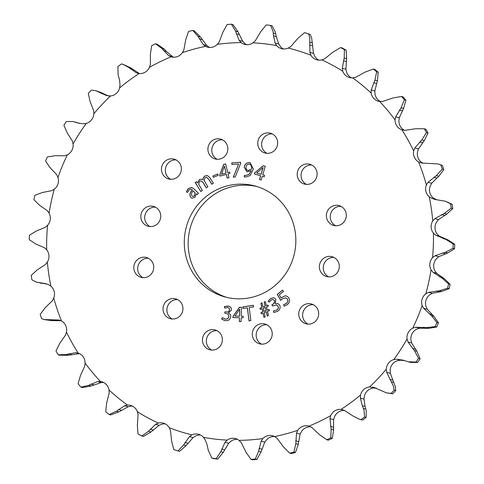 <?xml version="1.0" encoding="UTF-8"?>
<svg xmlns="http://www.w3.org/2000/svg" width="484" height="484" viewBox="0 0 484 484"><rect width="100%" height="100%" fill="white"/><g stroke="black" fill="none" stroke-linecap="round" stroke-linejoin="round"><path stroke-width="0.73" d="M335.654 225.744A10.273 9.94 105.2 0 1 330.554 219.173A10.273 9.94 105.2 0 1 340.93 206.329M346.036 212.899A10.273 9.94 105.2 0 1 333.664 225.417A10.273 9.94 105.2 0 1 326.676 218.121A10.273 9.94 105.2 0 1 339.048 205.597A10.273 9.94 105.2 0 1 346.036 212.899M308.012 324.123A10.273 9.94 105.2 0 1 302.911 317.552A10.273 9.94 105.2 0 1 313.287 304.708M318.387 311.279A10.273 9.94 105.2 0 1 306.015 323.796A10.273 9.94 105.2 0 1 299.033 316.494A10.273 9.94 105.2 0 1 311.406 303.976A10.273 9.94 105.2 0 1 318.387 311.279M211.714 350.083A10.273 9.94 105.2 0 1 206.614 343.513A10.273 9.94 105.2 0 1 216.995 330.669M222.096 337.239A10.273 9.94 105.2 0 1 209.723 349.763A10.273 9.94 105.2 0 1 202.742 342.46A10.273 9.94 105.2 0 1 215.114 329.943A10.273 9.94 105.2 0 1 222.096 337.239M143.07 277.671A10.273 9.94 105.2 0 1 137.964 271.101A10.273 9.94 105.2 0 1 148.346 258.256M153.446 264.827A10.273 9.94 105.2 0 1 141.074 277.344A10.273 9.94 105.2 0 1 134.092 270.048A10.273 9.94 105.2 0 1 146.464 257.524A10.273 9.94 105.2 0 1 153.446 264.827M170.713 179.292A10.273 9.94 105.2 0 1 165.613 172.721A10.273 9.94 105.2 0 1 175.988 159.877M181.089 166.448A10.273 9.94 105.2 0 1 168.716 178.971A10.273 9.94 105.2 0 1 161.735 171.669A10.273 9.94 105.2 0 1 174.107 159.151A10.273 9.94 105.2 0 1 181.089 166.448M267.005 153.331A10.273 9.94 105.2 0 1 261.904 146.761A10.273 9.94 105.2 0 1 272.286 133.917M277.386 140.487A10.273 9.94 105.2 0 1 265.014 153.005A10.273 9.94 105.2 0 1 258.026 145.702A10.273 9.94 105.2 0 1 270.399 133.185A10.273 9.94 105.2 0 1 277.386 140.487M208.193 151.637A10.273 9.94 -74.8 0 0 215.174 158.94A10.273 9.94 -74.8 0 0 227.547 146.422A10.273 9.94 -74.8 0 0 220.565 139.12A10.273 9.94 -74.8 0 0 208.193 151.637M222.446 139.852A10.273 9.94 -74.8 0 0 212.065 152.69A10.273 9.94 -74.8 0 0 217.165 159.26M141.104 218.937A10.273 9.94 -74.8 0 0 148.092 226.24A10.273 9.94 -74.8 0 0 160.464 213.722A10.273 9.94 -74.8 0 0 153.476 206.42A10.273 9.94 -74.8 0 0 141.104 218.937M155.364 207.152A10.273 9.94 -74.8 0 0 144.982 219.996A10.273 9.94 -74.8 0 0 150.082 226.566M163.302 311.381A10.273 9.94 -74.8 0 0 170.283 318.684A10.273 9.94 -74.8 0 0 182.656 306.166A10.273 9.94 -74.8 0 0 175.674 298.864A10.273 9.94 -74.8 0 0 163.302 311.381M177.555 299.596A10.273 9.94 -74.8 0 0 167.18 312.44A10.273 9.94 -74.8 0 0 172.28 319.004M252.575 336.525A10.273 9.94 -74.8 0 0 259.563 343.828A10.273 9.94 -74.8 0 0 271.935 331.31A10.273 9.94 -74.8 0 0 264.948 324.008A10.273 9.94 -74.8 0 0 252.575 336.525M266.835 324.74A10.273 9.94 -74.8 0 0 256.453 337.578A10.273 9.94 -74.8 0 0 261.554 344.148M319.664 269.225A10.273 9.94 -74.8 0 0 326.646 276.527A10.273 9.94 -74.8 0 0 339.018 264.004A10.273 9.94 -74.8 0 0 332.036 256.708A10.273 9.94 -74.8 0 0 319.664 269.225M333.918 257.434A10.273 9.94 -74.8 0 0 323.536 270.278A10.273 9.94 -74.8 0 0 328.636 276.848M297.466 176.781A10.273 9.94 -74.8 0 0 304.448 184.083A10.273 9.94 -74.8 0 0 316.82 171.56A10.273 9.94 -74.8 0 0 309.839 164.264A10.273 9.94 -74.8 0 0 297.466 176.781M311.72 164.996A10.273 9.94 -74.8 0 0 301.344 177.834A10.273 9.94 -74.8 0 0 306.445 184.404M257.071 186.57A57.481 55.648 -74.8 0 0 189.77 257.131A57.481 55.648 -74.8 0 0 226.929 297.43M294.23 226.869A57.481 55.648 105.2 0 1 224.981 296.94A57.481 55.648 105.2 0 1 185.898 256.078A57.481 55.648 105.2 0 1 255.147 186.007A57.481 55.648 105.2 0 1 294.23 226.869M75.425 352.697L65.975 354.584L58.134 354.79L59.695 355.214L68.419 355.25L79.025 353.671L75.425 352.697L78.263 353.169A199.323 192.977 105.2 0 1 66.459 332.084A10.424 10.091 -74.8 0 0 66.375 327.505A10.424 10.091 -74.8 0 0 61.547 321.025A199.323 192.977 105.2 0 1 53.748 298.011A10.424 10.091 -74.8 0 0 54.202 291.586A10.424 10.091 -74.8 0 0 50.905 286.177A199.323 192.977 105.2 0 1 47.378 262.007A10.424 10.091 -74.8 0 0 48.696 253.87A10.424 10.091 -74.8 0 0 46.706 249.804A199.323 192.977 105.2 0 1 47.565 225.308A10.424 10.091 -74.8 0 0 50.04 215.634A10.424 10.091 -74.8 0 0 49.09 213.148A199.323 192.977 105.2 0 1 54.311 189.159A10.424 10.091 -74.8 0 0 58.189 178.197A10.424 10.091 -74.8 0 0 57.983 177.453A199.323 192.977 105.2 0 1 67.385 154.789A10.424 10.091 -74.8 0 0 73.072 143.942A199.323 192.977 105.2 0 1 86.34 123.372A10.424 10.091 -74.8 0 0 93.848 113.752A199.323 192.977 105.2 0 1 110.527 95.977A10.424 10.091 -74.8 0 0 119.602 87.913A199.323 192.977 105.2 0 1 139.126 73.538A10.424 10.091 -74.8 0 0 149.459 67.3A199.323 192.977 105.2 0 1 171.161 56.816A10.424 10.091 -74.8 0 0 171.372 56.876A10.424 10.091 -74.8 0 0 182.407 52.617A199.323 192.977 105.2 0 1 205.543 46.379A10.424 10.091 -74.8 0 0 207.479 47.136A10.424 10.091 -74.8 0 0 217.31 44.371A199.323 192.977 105.2 0 1 241.099 42.592A10.424 10.091 -74.8 0 0 244.608 44.365A10.424 10.091 -74.8 0 0 252.993 42.834A199.323 192.977 105.2 0 1 276.624 45.575A10.424 10.091 -74.8 0 0 281.482 48.642A10.424 10.091 -74.8 0 0 288.234 48.061A199.323 192.977 105.2 0 1 310.897 55.23A10.424 10.091 -74.8 0 0 316.863 59.828A10.424 10.091 -74.8 0 0 321.836 59.877A199.323 192.977 105.2 0 1 342.763 71.227A10.424 10.091 -74.8 0 0 349.527 77.543A10.424 10.091 -74.8 0 0 352.648 77.87A199.323 192.977 105.2 0 1 371.131 93.019A10.424 10.091 -74.8 0 0 378.373 101.186A10.424 10.091 -74.8 0 0 379.631 101.44A199.323 192.977 105.2 0 1 395.035 119.869A10.424 10.091 -74.8 0 0 401.859 129.779A199.323 192.977 105.2 0 1 413.663 150.863A10.424 10.091 -74.8 0 0 418.581 161.922A199.323 192.977 105.2 0 1 426.38 184.936A10.424 10.091 -74.8 0 0 429.217 196.77A199.323 192.977 105.2 0 1 432.75 220.94A10.424 10.091 -74.8 0 0 433.416 233.143A199.323 192.977 105.2 0 1 432.557 257.639A10.424 10.091 -74.8 0 0 431.032 269.8A199.323 192.977 105.2 0 1 425.811 293.788A10.424 10.091 -74.8 0 0 422.145 305.495A199.323 192.977 105.2 0 1 412.737 328.158A10.424 10.091 -74.8 0 0 407.05 339.006A199.323 192.977 105.2 0 1 393.788 359.576A10.424 10.091 -74.8 0 0 386.274 369.195A199.323 192.977 105.2 0 1 369.601 386.97A10.424 10.091 -74.8 0 0 360.519 395.035A199.323 192.977 105.2 0 1 341.002 409.41A10.424 10.091 -74.8 0 0 330.663 415.647A199.323 192.977 105.2 0 1 308.967 426.132A10.424 10.091 -74.8 0 0 308.756 426.071A10.424 10.091 -74.8 0 0 297.721 430.324A199.323 192.977 105.2 0 1 274.579 436.568A10.424 10.091 -74.8 0 0 272.643 435.806A10.424 10.091 -74.8 0 0 262.812 438.577A199.323 192.977 105.2 0 1 239.023 440.355A10.424 10.091 -74.8 0 0 235.514 438.583A10.424 10.091 -74.8 0 0 227.129 440.113L225.042 442.291L220.789 451.699L216.197 458.669A218.484 211.526 105.2 0 1 211.895 458.173L208.253 450.247L207.043 444.572L205.27 439.998L203.504 437.373A10.424 10.091 -74.8 0 0 198.64 434.305A10.424 10.091 -74.8 0 0 191.888 434.886A199.323 192.977 105.2 0 1 169.225 427.717A10.424 10.091 -74.8 0 0 163.265 423.119A10.424 10.091 -74.8 0 0 158.292 423.07L155.612 424.293L148.467 431.335L141.836 436.011A218.484 211.526 105.2 0 1 138.025 433.942L137.359 425.315L138.103 414.794L137.359 411.721A10.424 10.091 -74.8 0 0 130.595 405.398A10.424 10.091 -74.8 0 0 127.473 405.072L124.642 405.743L116.42 411.231L109.112 414.51A218.484 211.526 105.2 0 1 105.748 411.751L106.613 403.196L109.178 393.069L108.991 389.929A10.424 10.091 -74.8 0 0 108.84 389.166A10.424 10.091 -74.8 0 0 101.749 381.761A10.424 10.091 -74.8 0 0 100.49 381.507L97.605 381.604L88.608 385.355L80.895 387.121A218.484 211.526 105.2 0 1 78.087 383.77L80.435 375.578L84.718 366.188L85.087 363.079A10.424 10.091 -74.8 0 0 84.797 360.411A10.424 10.091 -74.8 0 0 78.263 353.169L77.73 353.005M165.147 423.845A10.424 10.091 -74.8 0 0 162.164 424.123L159.212 425.273L155.612 424.293M191.888 434.886L189.462 436.61L183.654 444.984L177.937 450.9A218.484 211.526 105.2 0 1 173.81 449.594L171.632 441.178L170.501 430.615L169.225 427.717M132.483 406.13A10.424 10.091 -74.8 0 0 131.352 406.13L128.242 406.723L124.642 405.743M80.895 387.121L82.455 387.545L91.046 386.02L101.204 382.584L103.618 382.481M61.547 321.025L58.854 319.997L44.147 319.567L41.606 318.605A218.484 211.526 105.2 0 1 40.184 314.418L45.163 307.757L52.332 300.745L53.748 298.011M59.399 320.124L59.937 320.293M50.905 286.177L48.467 284.628L45.532 283.606L36.796 282.263L31.877 279.806A218.484 211.526 105.2 0 1 31.236 275.408L37.268 269.866L45.514 264.409L47.378 262.007M46.706 249.804L44.601 247.79L35.852 244.009L29.276 239.713A218.484 211.526 105.2 0 1 29.433 235.254L36.306 231.013L45.321 227.298L47.565 225.308M49.09 213.148L47.396 210.74L39.543 205.246L33.898 199.692A218.484 211.526 105.2 0 1 34.848 195.324L42.308 192.523L51.764 190.672L54.311 189.159M57.983 177.453L56.761 174.736L50.082 167.73L45.575 161.105A218.484 211.526 105.2 0 1 47.287 156.973L55.073 155.703L64.626 155.775L67.385 154.789M73.072 143.942L72.37 141.007L67.119 132.731L63.912 125.259A218.484 211.526 105.2 0 1 66.332 121.514L73.393 121.587L77.845 123.015L83.466 123.795L86.34 123.372M93.848 113.752L93.696 110.697L90.066 101.44L88.294 93.388A218.484 211.526 105.2 0 1 91.331 90.151L95.614 90.629L106.51 95.548L110.527 95.977M119.602 87.913L120.008 84.845L119.56 80.187L118.15 74.923L117.878 66.568A218.484 211.526 105.2 0 1 121.43 63.949L122.918 64.269L128.502 67.294L136.337 72.818L139.126 73.538M283.479 48.969A10.424 10.091 -74.8 0 1 280.496 46.627L278.73 44.002L276.285 36.621L275.329 32.017L272.105 25.827L270.544 25.404L273.085 31.406L273.508 35.864L275.124 43.022L276.624 45.575M318.853 60.155A10.424 10.091 -74.8 0 1 314.775 56.283L313.499 53.385L311.666 38.006L310.19 34.406L308.629 33.977L309.742 37.48L309.899 52.405L310.897 55.23M351.517 77.87A10.424 10.091 -74.8 0 1 346.641 72.279L345.897 69.206L346.641 58.685L346.205 50.808L345.975 50.058L344.414 49.628L344.197 58.02L342.297 68.226L342.763 71.227M407.05 339.006L408.03 342.013L414.437 350.604L418.521 358.311L420.088 358.741L416.881 351.269L411.63 342.993L410.928 340.058A10.424 10.091 -74.8 0 1 416.615 329.211L419.374 328.225L428.927 328.297L436.713 327.027L435.152 326.597L426.489 327.632L415.768 327.244L412.737 328.158M386.274 369.195L386.704 372.323L393.504 386.365L394.145 390.189L395.706 390.612L395.422 386.885L390.304 373.303L390.152 370.248A10.424 10.091 -74.8 0 1 397.66 360.628L400.534 360.205L404.751 360.653M360.519 395.035L360.386 398.175L362.298 405.701L363.998 410.099L364.561 417.008L366.122 417.432L366.243 410.71L365.075 406.457L363.992 399.155L364.398 396.087A10.424 10.091 -74.8 0 1 373.473 388.023L376.352 388.174M244.384 175.341L244.202 176.914L245.939 176.993L250.18 175.517L253.344 169.091L250.222 162.739L249.478 162.594C246.507 162.594 244.735 164.112 244.166 167.149L247.052 171.814L251.232 170.773L248.957 174.367L245.908 175.438L244.384 175.341L244.281 176.926M240.566 162.255L231.794 162.878L231.872 164.481L238.679 163.997L233.294 177.114L235.242 176.975L240.627 163.531L240.566 162.255M227.238 178.154L228.95 177.695L228.049 173.944L229.942 173.429L229.616 172.074L227.722 172.588L225.641 163.901L223.681 164.433L219.724 174.972L220.002 176.115L226.343 174.403L227.238 178.154M217.788 173.974L212.845 175.988L213.335 177.319L218.284 175.305L217.788 173.974M197.303 194.556L198.519 193.297L193.921 188.845L191.603 187.405L188.131 188.699L186.358 191.864L187.538 192.444L188.917 189.903L190.938 189.087L192.432 190.049C189.807 192.257 189.232 194.707 190.714 197.405L192.045 198.198L195.064 197.218L196.232 193.775L197.303 194.556M196.77 184.955L200.769 191.482L202.336 190.454L198.67 184.174L199.65 181.246L201.205 180.949L202.996 182.498L206.281 187.865L207.848 186.836L204.085 180.405L205.071 177.682L206.668 177.368L208.671 179.183L211.774 184.253L213.335 183.224L210.11 177.949L207.473 175.565L204.841 175.97L203.28 177.876L203.008 179.685L201.846 179.134L199.384 179.552L197.575 183.049L196.619 181.651L195.215 182.571L200.812 191.452M239.314 321.594L241.086 321.612L241.195 317.716L243.143 317.734L243.186 316.215L241.238 316.191L241.474 307.292L239.441 307.267L232.986 316.342L232.949 317.619L239.417 317.692L239.314 321.594M227.504 307.534C228.95 307.776 229.628 308.623 229.525 310.081C228.902 311.642 227.74 312.265 226.04 311.944L225.012 311.763L224.751 313.196L225.786 313.372C227.813 313.674 228.823 314.818 228.817 316.814C228.273 318.605 227.075 319.337 225.229 319.016L222.356 317.595L221.587 318.986L224.969 320.559C227.873 321.086 229.791 319.96 230.723 317.189C230.935 315.193 230.136 313.807 228.321 313.033L231.455 310.105C231.546 307.788 230.444 306.439 228.139 306.057L224.364 306.523L224.6 307.993L227.867 307.618M225.859 313.396C227.885 313.692 228.896 314.836 228.89 316.832C228.345 318.623 227.153 319.361 225.302 319.035L224.788 318.914M225.786 313.372L226.379 313.511M228.72 306.197L224.437 306.541L224.667 307.963M247.354 307.818L248.994 320.898L250.863 320.62L249.224 307.54L253.604 306.886L253.404 305.271L242.799 306.85L242.998 308.465L247.427 307.836L249.06 320.892M263.962 317.389L265.165 316.905L264.228 312.676L266.321 311.847L267.253 316.076L268.463 315.598L267.525 311.363L269.437 310.607L268.995 309.397L267.265 310.081L266.551 306.959L268.378 306.233L267.942 305.023L266.291 305.676L265.377 301.556L264.191 302.028L265.087 306.154L263 306.989L262.08 302.863L260.912 303.329L261.814 307.455L259.902 308.217L260.344 309.427L262.068 308.744L262.764 311.871L260.937 312.597L261.378 313.807L263.024 313.154L263.962 317.389M283.485 291.38L282.505 290.116L277.265 294.429L280.684 300.352L282.105 298.985L285.651 297.799L287.163 298.852C288.18 300.54 287.932 302.052 286.431 303.401L283.612 304.714L284.126 306.166L287.387 304.605C289.741 302.482 290.122 300.098 288.531 297.448L286.407 295.966L284.755 295.881L281.089 298.029L279.304 294.823L283.485 291.38M273.43 310.94L273.69 312.495L277.314 311.466C279.897 309.96 280.696 307.848 279.704 305.132L277.635 303.438L275.245 303.553L275.868 299.269L273.914 297.727L270.774 298.374L268.118 301.211L269.213 302.173L271.197 299.917L273.109 299.499L274.355 300.522C274.839 302.113 274.319 303.347 272.794 304.224L271.875 304.763L272.565 306.021L276.497 304.872L277.985 306.094C278.669 307.812 278.191 309.155 276.552 310.123L273.43 310.94L273.762 312.495M259.515 179.546L261.215 180.042L262.31 176.291L264.179 176.841L264.603 175.377L262.739 174.827L265.238 166.266L263.29 165.697L254.772 172.746L254.415 173.974L260.61 175.795L259.515 179.546L261.215 180.042M100.49 381.507A199.323 192.977 105.2 0 1 85.087 363.079M127.473 405.072A199.323 192.977 105.2 0 1 108.991 389.929M158.292 423.07A199.323 192.977 105.2 0 1 137.359 411.721M227.129 440.113A199.323 192.977 105.2 0 1 203.504 437.373M262.812 438.577L261.136 441.13L258.607 451.269L255.304 459.05A218.484 211.526 105.2 0 1 250.978 459.376L245.987 452.213L241.238 442.618L239.023 440.355M58.134 354.79A218.484 211.526 105.2 0 1 55.987 350.948L59.714 343.404L65.552 335.061L66.459 332.084M149.459 67.3L150.415 64.33L150.403 54.087L151.667 45.714A218.484 211.526 105.2 0 1 155.612 43.808L161.916 48.521L168.565 55.557L171.161 56.816M182.407 52.617L183.878 49.846L185.741 39.634L188.5 31.539A218.484 211.526 105.2 0 1 192.711 30.401L198.017 36.324L203.238 44.625L205.543 46.379M217.31 44.371L219.264 41.89L222.949 32.065L227.129 24.527A218.484 211.526 105.2 0 1 231.461 24.2L235.569 31.121L239.163 40.402L241.099 42.592M252.993 42.834L255.358 40.729L260.767 31.635L266.242 24.908A218.484 211.526 105.2 0 1 270.544 25.404M288.234 48.061L290.938 46.41L297.902 38.357L304.503 32.676A218.484 211.526 105.2 0 1 308.629 33.977M321.836 59.877L324.788 58.727L333.095 52L340.603 47.565A218.484 211.526 105.2 0 1 344.414 49.628M352.648 77.87L355.758 77.277L365.142 72.104L373.321 69.067A218.484 211.526 105.2 0 1 376.691 71.826L374.943 80.138L371.222 89.951L371.131 93.019M379.631 101.44L382.796 101.416L392.954 97.98L401.545 96.455A218.484 211.526 105.2 0 1 404.352 99.807L401.121 107.757L395.682 116.832L395.035 119.869M402.44 129.954L404.975 130.329L415.581 128.75L424.305 128.786A218.484 211.526 105.2 0 1 426.452 132.622L421.842 139.936L414.849 147.965L413.663 150.863M418.581 161.922L421.54 163.023L438.02 163.931L440.833 164.971A218.484 211.526 105.2 0 1 442.249 169.158L436.393 175.577L428.068 182.28L426.38 184.936M429.217 196.77L431.934 198.392L435.219 199.511L445.056 201.15L450.562 203.77A218.484 211.526 105.2 0 1 451.203 208.168L444.288 213.468L434.886 218.611L432.75 220.94M433.416 233.143L435.8 235.23L445.704 239.326L453.157 243.863A218.484 211.526 105.2 0 1 453.006 248.322L445.25 252.321L435.08 255.721L432.557 257.639M431.032 269.8L432.999 272.28L442.019 278.088L448.541 283.884A218.484 211.526 105.2 0 1 447.591 288.252L439.248 290.811L428.63 292.348L425.811 293.788M422.145 305.495L423.639 308.284L431.474 315.604L436.864 322.471A218.484 211.526 105.2 0 1 435.152 326.597M418.521 358.311A218.484 211.526 105.2 0 1 416.107 362.062L408.26 361.778L403.214 360.187L396.928 359.225L393.788 359.576M394.145 390.189A218.484 211.526 105.2 0 1 391.108 393.425L386.377 392.826L374.017 387.502L369.601 386.97M364.561 417.008A218.484 211.526 105.2 0 1 361.004 419.622L359.376 419.265L353.054 416.04L344.057 410.202L341.002 409.41M330.663 415.647L329.985 418.69L331.153 429.254L330.772 437.863A218.484 211.526 105.2 0 1 326.821 439.768L319.64 434.814L311.829 427.463L308.967 426.132M255.304 459.05L256.871 459.473A218.484 211.526 105.2 0 1 252.539 459.8L250.978 459.376M216.197 458.669L217.758 459.092A218.484 211.526 105.2 0 1 213.456 458.596L211.895 458.173M177.937 450.9L179.497 451.324L186.098 445.643L193.062 437.59L195.766 435.939A10.424 10.091 -74.8 0 1 200.521 435.031M141.836 436.011L143.397 436.435L150.905 432L159.212 425.273M109.112 414.51L110.679 414.933L118.858 411.896L128.242 406.723M173.32 57.197L166.29 51.401L164.36 49.186L157.179 44.232L155.612 43.808M209.475 47.462A10.424 10.091 -74.8 0 1 209.421 47.432L206.837 45.605L200.461 36.99L194.272 30.831L192.711 30.401M246.598 44.685A10.424 10.091 -74.8 0 1 244.977 43.645L242.762 41.382L238.013 31.787L233.022 24.623L231.461 24.2M304.503 32.676L306.063 33.1A218.484 211.526 105.2 0 1 310.19 34.406M340.603 47.565L342.164 47.989A218.484 211.526 105.2 0 1 345.975 50.058M373.321 69.067L374.888 69.49A218.484 211.526 105.2 0 1 378.252 72.249L376.691 71.826M401.545 96.455L403.105 96.879A218.484 211.526 105.2 0 1 405.913 100.23L404.352 99.807M424.305 128.786L425.866 129.21A218.484 211.526 105.2 0 1 428.013 133.052L426.452 132.622M440.833 164.971L442.394 165.395A218.484 211.526 105.2 0 1 443.816 169.582L442.249 169.158M450.562 203.77L452.123 204.194A218.484 211.526 105.2 0 1 452.764 208.592L451.203 208.168M453.157 243.863L454.724 244.287A218.484 211.526 105.2 0 1 454.567 248.746L453.006 248.322M448.541 283.884L450.102 284.308A218.484 211.526 105.2 0 1 449.152 288.676L447.591 288.252M436.864 322.471L438.425 322.895A218.484 211.526 105.2 0 1 436.713 327.027M420.088 358.741A218.484 211.526 105.2 0 1 417.668 362.486L416.107 362.062M395.706 390.612A218.484 211.526 105.2 0 1 392.669 393.849L391.108 393.425M366.122 417.432A218.484 211.526 105.2 0 1 362.57 420.051L361.004 419.622M330.772 437.863L332.333 438.286A218.484 211.526 105.2 0 1 328.388 440.192L326.821 439.768M256.871 459.473L261.051 451.935L264.736 442.11L266.69 439.629A10.424 10.091 -74.8 0 1 274.525 436.538M217.758 459.092L223.233 452.365L228.642 443.271L231.007 441.166A10.424 10.091 -74.8 0 1 237.402 439.315M44.147 319.567L51.74 320.632L60.923 320.698M36.911 282.299L47.045 284.078M79.388 123.396L73.393 121.587M108.706 96.116L101.356 92.674L95.614 90.629M139.386 73.556L130.946 67.96L123.039 64.305M380.382 101.519A10.424 10.091 -74.8 0 1 375.009 94.071L374.822 90.931L377.387 80.804L378.252 72.249M404.461 130.299A10.424 10.091 -74.8 0 1 398.913 120.921L399.282 117.812L403.565 108.422L405.913 100.23M423.076 163.302L422.453 162.975A10.424 10.091 -74.8 0 1 417.541 151.915L418.448 148.939L424.286 140.596L428.013 133.052M442.394 165.395L438.02 163.931M436.955 199.922L433.095 197.823A10.424 10.091 -74.8 0 1 430.252 185.989L431.667 183.254L438.837 176.243L443.816 169.582M452.123 204.194L445.183 201.187M454.724 244.287L448.148 239.991L439.399 236.21L437.294 234.196A10.424 10.091 -74.8 0 1 436.622 221.993L438.486 219.591L446.732 214.134L452.764 208.592M450.102 284.308L444.457 278.754L436.604 273.26L434.91 270.852A10.424 10.091 -74.8 0 1 436.435 258.692L438.679 256.702L447.694 252.987L454.567 248.746M438.425 322.895L433.918 316.27L427.239 309.264L426.017 306.547A10.424 10.091 -74.8 0 1 429.689 294.841L432.236 293.328L441.692 291.477L449.152 288.676M408.26 361.778L410.607 362.413L417.668 362.486M386.377 392.826L392.669 393.849M359.503 419.301L362.57 420.051M332.333 438.286L333.597 429.913L333.585 419.67L334.541 416.7A10.424 10.091 -74.8 0 1 344.614 410.444M310.68 426.803A10.424 10.091 -74.8 0 0 301.592 431.383L300.122 434.154L296.517 433.174L295.815 443.701L293.939 452.038A218.484 211.526 105.2 0 1 289.728 453.169L283.539 447.01L277.163 438.395L274.579 436.568M297.721 430.324L296.517 433.174M293.939 452.038L295.5 452.461A218.484 211.526 105.2 0 1 291.289 453.599L289.728 453.169M295.5 452.461L298.259 444.366L300.122 434.154M262.31 176.291L264.179 176.835M263.363 165.716L254.844 172.764L254.487 173.998L260.682 175.813L259.587 179.564M263.072 167.585L261.106 174.349L256.677 173.006L263.072 167.585L261.033 174.331M276.533 304.878L278.058 306.118C278.748 307.836 278.27 309.179 276.624 310.141L276.552 310.123M276.624 310.141L273.502 310.958M273.145 299.511L274.428 300.54C274.912 302.137 274.392 303.371 272.867 304.242L271.947 304.781L272.613 305.991M273.95 297.739L270.846 298.398L268.19 301.229L269.231 302.143M277.671 303.45L275.245 303.553M286.443 295.978L284.828 295.899L281.089 298.029M285.687 297.811L287.236 298.87C288.252 300.558 288.004 302.077 286.504 303.426L283.684 304.738L284.193 306.16M282.547 290.164L277.338 294.453L280.72 300.31M266.321 311.847L267.319 316.052M269.013 309.439L267.265 310.081M267.954 305.065L266.291 305.676M265.383 301.599L264.264 302.046L265.159 306.178L263 306.989M262.092 302.911L260.985 303.347L261.886 307.479L259.975 308.235L260.398 309.403M262.068 308.744L262.842 311.89L261.009 312.616L261.433 313.783M263.024 313.154L264.022 317.359M265.365 307.431L266.133 310.583L263.974 311.394L263.278 308.26L265.365 307.431L266.061 310.559L263.974 311.394M253.404 305.301L242.871 306.874L243.071 308.453M222.41 317.649L221.587 318.986M225.302 319.035L224.824 318.926M227.583 307.558C229.029 307.794 229.7 308.641 229.597 310.105C228.974 311.666 227.813 312.283 226.113 311.962L225.084 311.781L224.83 313.209M228.757 306.203L228.218 306.076M221.66 319.004L224.316 320.414M243.186 316.233L241.238 316.191M241.474 307.31L239.513 307.292L233.058 316.361L233.022 317.619M239.417 317.692L239.386 321.594M239.713 309.149L239.532 316.191L234.897 316.076L239.713 309.149L239.459 316.173L234.897 316.119M196.649 181.7L195.215 182.571M195.288 182.595L196.843 184.973M201.882 179.147L199.456 179.57L197.575 183.049M207.509 175.577L204.913 175.988L203.353 177.894L202.971 179.709M206.704 177.374L208.743 179.201L211.817 184.222M201.241 180.962L203.068 182.516L206.323 187.834M191.64 187.411L188.203 188.718L186.431 191.882L187.544 192.426M190.974 189.093L192.505 190.067C189.879 192.275 189.311 194.731 190.787 197.43L192.081 198.204M196.274 193.727L197.327 194.532M194.507 195.875L192.777 196.407L191.9 195.869C191.047 194.011 191.537 192.378 193.382 190.956L195.064 192.783L194.507 195.875L192.813 196.419M193.382 190.956L194.992 192.759L194.435 195.851M217.806 174.016L212.845 175.988M212.918 176.013L213.396 177.295M229.628 172.11L227.722 172.588M225.647 163.943L223.753 164.451L219.803 174.99L220.063 176.097M226.343 174.403L227.305 178.136M224.413 166.097L226.088 173.066L221.539 174.252L224.413 166.097L226.016 173.048L221.539 174.252M240.566 162.279L231.794 162.878M238.679 163.997L233.379 177.108M231.866 162.896L231.945 164.475M250.258 162.751L249.55 162.618C246.58 162.612 244.807 164.13 244.238 167.174L247.088 171.826M251.232 170.773L249.036 174.385L245.981 175.456L244.462 175.359M249.605 164.143L249.157 164.046C251.16 164.766 251.934 166.302 251.48 168.65L251.226 169.327L247.911 170.447M249.23 164.07C251.232 164.79 252.007 166.321 251.559 168.668L251.305 169.352L247.947 170.459M248.407 170.549L248.334 170.525C246.628 170.15 245.86 169.049 246.029 167.222C246.259 165.232 247.3 164.179 249.157 164.046M101.204 382.584L97.605 381.604M275.747 33.753L273.303 33.087M312.368 42.822L309.929 42.156M346.641 58.685L344.197 58.02M298.259 444.366L295.815 443.701M298.489 441.559L295.712 440.803M333.585 419.67L329.985 418.69M333.313 427.154L330.542 426.398M333.597 429.913L331.153 429.254M375.294 387.884L372.753 387.194M363.992 399.155L360.386 398.175M365.075 406.457L362.298 405.701M365.85 409.077L363.411 408.411M400.534 360.205L396.928 359.225M390.304 373.303L386.704 372.323M392.693 380.17L389.916 379.42M393.934 382.56L391.489 381.9M428.927 328.297L426.489 327.632M426.35 327.983L423.573 327.226M419.374 328.225L415.768 327.244M411.63 342.993L408.03 342.013M415.224 349.194L412.453 348.444M416.881 351.269L414.437 350.604M441.692 291.477L439.248 290.811M439.085 291.695L436.308 290.938M432.236 293.328L428.63 292.348M427.239 309.264L423.639 308.284M431.909 314.582L429.133 313.826M433.918 316.27L431.474 315.604M447.694 252.987L445.25 252.321M445.153 253.725L442.382 252.969M438.679 256.702L435.08 255.721M436.604 273.26L432.999 272.28M442.17 277.507L439.399 276.751M444.457 278.754L442.019 278.088M446.732 214.134L444.288 213.468M444.354 215.368L441.577 214.612M438.486 219.591L434.886 218.611M439.399 236.21L435.8 235.23M445.661 239.241L442.89 238.485M448.148 239.991L445.704 239.326M438.837 176.243L436.393 175.577M436.707 177.93L433.936 177.174M431.667 183.254L428.068 182.28M435.533 199.372L431.934 198.392M424.286 140.596L421.842 139.936M422.484 142.689L419.707 141.933M418.448 148.939L414.849 147.965M403.565 108.422L401.121 107.757M402.156 110.842L399.385 110.086M399.282 117.812L395.682 116.832M377.387 80.804L374.943 80.138M376.425 83.472L373.648 82.716M374.822 90.931L371.222 89.951M346.163 61.516L343.386 60.76M345.897 69.206L342.297 68.226M312.398 45.72L309.627 44.964M313.499 53.385L309.899 52.405M276.285 36.621L273.508 35.864M278.73 44.002L275.124 43.022M238.013 31.787L235.569 31.121M239.054 34.521L236.277 33.771M242.762 41.382L239.163 40.402M200.461 36.99L198.017 36.324M201.967 39.506L199.19 38.756M206.837 45.605L203.238 44.625M164.36 49.186L161.916 48.521M166.29 51.401L163.513 50.651M172.171 56.537L168.565 55.557M130.946 67.96L128.502 67.294M133.239 69.799L130.468 69.043M138.872 73.507L136.337 72.818M101.356 92.674L98.911 92.008M103.939 94.071L101.168 93.315M76.599 122.482L74.155 121.817M79.122 123.323L76.617 122.64M44.504 283.678L41.733 282.922M41.588 283.352L39.144 282.686M54.674 320.432L51.903 319.682M51.74 320.632L49.301 319.972M71.269 354.53L68.498 353.78M68.419 355.25L65.975 354.584M93.727 384.81L90.95 384.054M91.046 386.02L88.608 385.355M121.278 410.238L118.501 409.482M118.858 411.896L116.42 411.231M152.986 429.949L150.215 429.193M150.905 432L148.467 431.335M193.062 437.59L189.462 436.61M187.78 443.271L185.003 442.521M186.098 445.643L183.654 444.984M228.642 443.271L225.042 442.291M224.461 449.757L221.684 449.001M223.233 452.365L220.789 451.699M261.051 451.935L258.607 451.269M261.79 449.176L259.013 448.426M264.736 442.11L261.136 441.13"/></g></svg>
